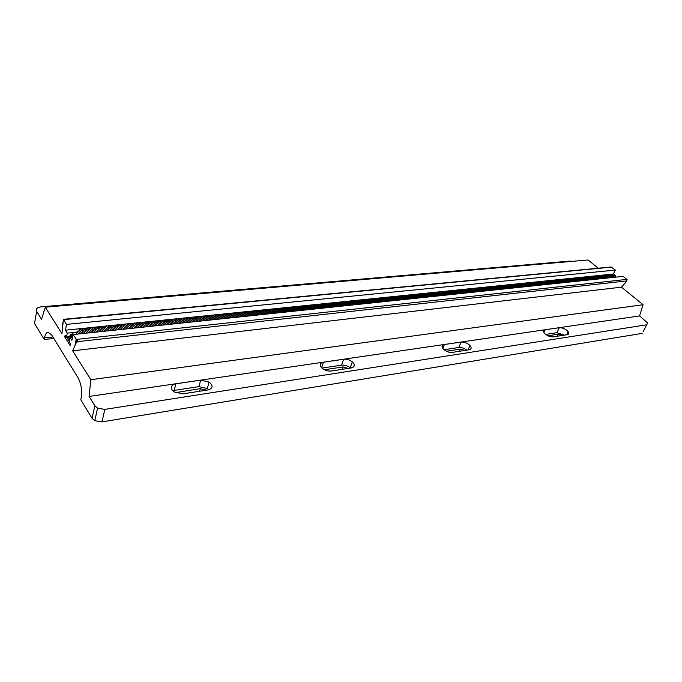 <?xml version="1.0" encoding="UTF-8"?>
<svg xmlns="http://www.w3.org/2000/svg" width="682" height="682" viewBox="0 0 682 682"><rect width="100%" height="100%" fill="white"/><g stroke="black" fill="none" stroke-linecap="round" stroke-linejoin="round"><path stroke-width="1.02" d="M545.054 333.924C547.697 336.064 550.374 337.044 553.102 336.882L567.143 334.726C568.882 334.351 569.24 333.362 568.225 331.75C565.753 329.022 562.778 327.675 559.291 327.701L545.25 329.756C543.366 330.156 543.017 331.23 544.176 332.978L545.054 333.924M443.428 349.175C446.096 351.537 449.037 352.611 452.234 352.398L468.935 349.832C471.45 349.21 471.799 347.769 469.992 345.501C467.358 343.046 464.399 341.904 461.117 342.074L444.434 344.512C441.714 345.169 441.373 346.72 443.411 349.15L443.428 349.175M321.393 367.487L322.526 368.57C325.22 370.514 328.085 371.332 331.111 371.025L351.307 367.922C354.921 366.899 355.262 364.896 352.33 361.912C349.653 359.866 346.771 358.979 343.677 359.252L323.532 362.202C320.182 362.986 319.466 364.742 321.393 367.487M172.103 389.882L174.583 392.099L182.955 393.812L207.865 389.985C213.014 388.382 213.44 385.739 209.135 382.073L200.704 380.172L175.905 383.804C171.702 384.742 170.432 386.771 172.103 389.882M615.087 276.986L615.676 275.818L613.425 274.002L615.386 270.072L66.546 324.385L65.412 330.19L67.271 333.123L66.452 337.283L65.14 335.186L64.773 337.027L70.127 345.544L70.493 343.702L69.163 341.58L69.99 337.411L72.522 337.138M75.89 340.838L76.469 340.778M75.421 343.148L76 343.089M69.99 337.411L71.874 340.386L73.042 334.564L623.212 276.363L627.15 279.731L625.948 282.092L621.481 287.165L72.676 350.829L75.949 343.336L77.884 341.341L73.042 334.564M94.841 405.764L97.577 408.16L104.832 409.379L101.968 421.885L94.764 420.7L92.053 418.313L94.841 405.764L89.103 396.455L90.808 379.721L643.066 304.735L621.481 287.165M90.808 379.721L72.676 350.829M89.103 396.455L639.597 315.928L643.066 304.735M643.135 331.623L647.661 322.987L639.597 315.928M101.968 421.885L642.205 333.379M104.832 409.379L646.783 324.785M208.845 389.772L207.285 388.501L198.888 386.617L172.751 390.667M175.53 392.619L200.346 388.638L205.981 390.275M350.463 368.05L350.164 367.786C347.496 365.74 344.623 364.861 341.537 365.143L321.972 368.092M324.419 369.763L343.089 366.925L348.093 368.416M466.846 350.156C464.229 348.161 461.543 347.266 458.79 347.488L444.016 349.713M446.352 351.221L460.384 349.09L464.877 350.454M564.21 335.177L556.87 332.722L545.643 334.41M547.868 335.783L558.473 334.171L562.548 335.433M572.096 261.368L569.871 261.078L40.929 306.866C37.033 307.446 35.6 308.937 36.649 311.35L34.509 323.481L44.236 339.5L44.535 337.846C45.225 334.368 46.393 332.492 48.047 332.228L51.61 334.896L78.038 377.734C81.243 383.872 82.283 390.658 81.167 398.083L80.808 399.78L92.053 418.313M442.072 346.447L443.718 346.2M543.503 331.469L544.509 331.324M66.452 337.283L67.927 336.806L69.59 339.44M67.271 333.123L76.989 332.108M613.885 276.005L615.676 275.818M65.412 330.19L613.425 274.002M63.238 321.06L61.926 333.694L45.302 307.198L41.525 319.261L36.649 311.35M615.386 270.072L611.115 266.977L63.435 319.329L66.546 324.385M44.236 339.5L53.827 338.477M34.509 323.481L35.089 320.233M45.302 307.198L588.106 259.978L598.216 268.214M64.773 337.027L66.197 336.874M425.099 297.318L421.868 294.147L424.588 297.378L420.854 294.249L424.085 297.429M420.854 294.249L420.538 295.042M422.047 297.642L418.825 294.462L419.839 294.351L423.07 297.54M418.825 294.462L418.509 295.255M420.01 297.863L416.779 294.667L417.802 294.564L421.033 297.753M416.779 294.667L416.463 295.477M417.964 298.077L414.741 294.88L415.764 294.777L418.987 297.966M414.741 294.88L414.417 295.69M415.909 298.29L412.687 295.093L413.71 294.982L416.941 298.187M412.687 295.093L412.371 295.903M413.846 298.511L410.624 295.306L411.655 295.195L414.878 298.401M410.624 295.306L410.308 296.116M411.783 298.733L408.561 295.511L409.592 295.408L412.815 298.622M408.561 295.511L408.245 296.338M409.712 298.946L406.489 295.724L407.529 295.621L410.743 298.835M406.489 295.724L406.165 296.559M407.631 299.168L404.409 295.945L405.449 295.835L408.671 299.057M404.409 295.945L404.085 296.772M405.543 299.389L402.32 296.159L403.369 296.048L406.583 299.279M402.32 296.159L402.005 296.994M403.446 299.611L400.232 296.372L401.28 296.261L404.494 299.5M400.232 296.372L399.908 297.216M401.34 299.833L398.126 296.585L399.183 296.482L402.397 299.722M398.126 296.585L397.802 297.437M399.234 300.054L396.02 296.806L397.077 296.696L400.291 299.944M396.02 296.806L395.696 297.659M397.12 300.285L393.906 297.02L394.963 296.917L398.177 300.165M393.906 297.02L393.582 297.881M394.997 300.506L391.783 297.241L392.849 297.13L396.054 300.395M391.783 297.241L391.459 298.102M392.866 300.728L389.661 297.463L390.726 297.352L393.932 300.617M389.661 297.463L389.328 298.324M390.726 300.958L387.521 297.676L388.587 297.574L391.8 300.847M387.521 297.676L387.197 298.554M388.587 301.18L385.381 297.898L386.447 297.787L389.661 301.069M385.381 297.898L385.049 298.776M386.43 301.41L383.224 298.119L384.307 298.008L387.512 301.299M383.224 298.119L382.9 299.006M384.273 301.64L381.067 298.341L382.15 298.23L385.356 301.529M381.067 298.341L380.744 299.228M382.108 301.87L378.902 298.571L379.985 298.452L383.19 301.751M378.902 298.571L378.578 299.458M379.934 302.1L376.737 298.793L377.819 298.682L381.016 301.981M376.737 298.793L376.404 299.688M377.751 302.331L374.554 299.014L375.646 298.904L378.842 302.211M374.554 299.014L374.222 299.918M375.56 302.561L372.363 299.236L373.463 299.125L376.66 302.441M372.363 299.236L372.031 300.148M373.369 302.791L370.173 299.466L371.272 299.355L374.461 302.68M370.173 299.466L369.84 300.378M371.161 303.03L367.973 299.696L369.073 299.577L372.261 302.91M367.973 299.696L367.632 300.609M368.953 303.26L365.765 299.918L366.865 299.807L370.053 303.14M365.765 299.918L365.424 300.847M366.728 303.499L363.54 300.148L364.657 300.037L367.845 303.379M363.54 300.148L363.208 301.077M364.503 303.729L361.324 300.378L362.432 300.259L365.62 303.609M361.324 300.378L360.983 301.308M362.27 303.967L359.09 300.609L360.207 300.489L363.387 303.848M359.09 300.609L358.749 301.546M360.028 304.206L356.848 300.839L357.965 300.719L361.153 304.087M356.848 300.839L356.507 301.785M357.777 304.445L354.597 301.069L355.723 300.95L358.903 304.325M354.597 301.069L354.256 302.024M355.518 304.683L352.347 301.299L353.472 301.188L356.652 304.564M352.347 301.299L352.006 302.262M353.259 304.922L350.079 301.538L351.213 301.418L354.393 304.803M350.079 301.538L349.738 302.501M350.983 305.161L347.811 301.768L348.945 301.649L352.117 305.042M347.811 301.768L347.47 302.74M348.698 305.4L345.527 301.998L346.669 301.887L349.84 305.28M345.527 301.998L345.186 302.978M346.413 305.647L343.242 302.237L344.384 302.117L347.556 305.519M343.242 302.237L342.901 303.217M344.112 305.886L340.949 302.476L342.1 302.356L345.262 305.766M340.949 302.476L340.599 303.464M341.81 306.133L338.647 302.714L339.798 302.595L342.961 306.013M338.647 302.714L338.298 303.703M339.491 306.38L336.337 302.953L337.488 302.834L340.65 306.252M336.337 302.953L335.987 303.95M337.172 306.619L334.018 303.192L335.177 303.072L338.332 306.499M334.018 303.192L333.668 304.198M334.845 306.866L331.691 303.43L332.85 303.311L336.013 306.747M331.691 303.43L331.341 304.436M332.509 307.113L329.355 303.669L330.523 303.55L333.677 306.994M329.355 303.669L329.005 304.683M330.156 307.36L327.01 303.908L328.178 303.788L331.333 307.241M327.01 303.908L326.661 304.931M327.803 307.616L324.658 304.155L325.834 304.027L328.98 307.488M324.658 304.155L324.308 305.186M325.442 307.863L322.296 304.394L323.481 304.274L326.627 307.735M322.296 304.394L321.947 305.434M323.072 308.111L319.926 304.641L321.111 304.513L324.257 307.991M319.926 304.641L319.577 305.681M320.693 308.366L317.548 304.88L318.741 304.76L321.878 308.238M317.548 304.88L317.198 305.937M318.298 308.614L315.161 305.127L316.354 305.007L319.5 308.494M315.161 305.127L314.811 306.184M315.902 308.869L312.774 305.374L313.967 305.255L317.104 308.741M312.774 305.374L312.416 306.44M313.498 309.125L310.37 305.621L311.572 305.502L314.7 308.997M310.37 305.621L310.012 306.695M311.086 309.381L307.957 305.868L309.159 305.749L312.296 309.253M307.957 305.868L307.599 306.951M308.665 309.637L305.536 306.116L306.747 305.996L309.875 309.509M305.536 306.116L305.178 307.207M306.235 309.892L303.106 306.371L304.325 306.244L307.446 309.764M303.106 306.371L302.748 307.463M303.788 310.157L300.668 306.619L301.887 306.491L305.016 310.02M300.668 306.619L300.31 307.718M301.342 310.412L298.222 306.874L299.449 306.747L302.569 310.284M298.222 306.874L297.863 307.983M298.887 310.668L295.766 307.122L297.002 306.994L300.114 310.54M295.766 307.122L295.408 308.238M296.414 310.932L293.303 307.377L294.539 307.25L297.65 310.804M293.303 307.377L292.945 308.503M293.942 311.197L290.83 307.633L292.075 307.505L295.178 311.06M290.83 307.633L290.472 308.767M291.453 311.461L288.35 307.889L289.594 307.761L292.697 311.324M288.35 307.889L287.983 309.031M288.963 311.725L285.86 308.145L287.105 308.017L290.208 311.589M285.86 308.145L285.494 309.296M286.457 311.989L283.362 308.4L284.616 308.273L287.71 311.853M283.362 308.4L282.996 309.56M283.951 312.254L280.856 308.656L282.109 308.528L285.204 312.117M280.856 308.656L280.481 309.824M281.427 312.518L278.333 308.92L279.594 308.793L282.689 312.382M278.333 308.92L277.966 310.088M278.895 312.782L275.809 309.176L277.071 309.048L280.166 312.654M275.809 309.176L275.434 310.361M276.355 313.055L273.269 309.44L274.539 309.313L277.625 312.919M273.269 309.44L272.902 310.625M273.806 313.328L270.728 309.705L271.999 309.568L275.085 313.191M270.728 309.705L270.353 310.898M271.248 313.592L268.171 309.969L269.45 309.833L272.527 313.456M268.171 309.969L267.796 311.171M268.682 313.865L265.605 310.225L266.892 310.097L269.961 313.729M265.605 310.225L265.23 311.444M266.099 314.138L263.03 310.498L264.318 310.361L267.387 314.001M263.03 310.498L262.655 311.717M263.516 314.411L260.447 310.762L261.743 310.625L264.812 314.274M260.447 310.762L260.072 311.989M260.916 314.683L257.856 311.026L259.151 310.89L262.212 314.547M257.856 311.026L257.481 312.262M258.308 314.965L255.247 311.299L256.551 311.163L259.612 314.828M255.247 311.299L254.872 312.544M255.69 315.237L252.638 311.563L253.943 311.427L257.003 315.101M252.638 311.563L252.263 312.825M253.065 315.519L250.013 311.836L251.326 311.7L254.377 315.382M250.013 311.836L249.638 313.098M250.43 315.8L247.387 312.1L248.7 311.972L251.752 315.655M247.387 312.1L247.003 313.379M247.788 316.073L244.744 312.373L246.066 312.237L249.109 315.937M244.744 312.373L244.361 313.66M245.128 316.354L242.093 312.646L243.414 312.509L246.458 316.218M242.093 312.646L241.709 313.942M242.46 316.636L239.425 312.927L240.763 312.782L243.798 316.499M239.425 312.927L239.041 314.232M239.791 316.925L236.756 313.2L238.095 313.064L241.13 316.78M236.756 313.2L236.373 314.513M237.097 317.207L234.071 313.473L235.418 313.336L238.444 317.062M234.071 313.473L233.687 314.794M234.403 317.488L231.386 313.754L232.733 313.609L235.75 317.352M231.386 313.754L230.993 315.084M231.701 317.778L228.683 314.027L230.03 313.891L233.056 317.633M228.683 314.027L228.291 315.374M228.982 318.068L225.964 314.308L227.328 314.172L230.337 317.923M225.964 314.308L225.58 315.664M226.254 318.358L223.244 314.59L224.608 314.453L227.618 318.213M223.244 314.59L222.852 315.954M223.517 318.647L220.508 314.871L221.88 314.726L224.89 318.503M220.508 314.871L220.124 316.243M220.772 318.937L217.771 315.152L219.144 315.016L222.144 318.792M217.771 315.152L217.379 316.542M218.01 319.227L215.009 315.434L216.39 315.297L219.391 319.082M215.009 315.434L214.625 316.832M215.239 319.517L212.247 315.723L213.628 315.578L216.629 319.372M212.247 315.723L211.855 317.13M212.46 319.815L209.476 316.005L210.866 315.86L213.85 319.662M209.476 316.005L209.084 317.428M209.672 320.105L206.689 316.295L208.078 316.15L211.062 319.96M206.689 316.295L206.296 317.727M206.868 320.404L203.892 316.584L205.291 316.439L208.266 320.259M203.892 316.584L203.492 318.025M204.054 320.702L201.079 316.874L202.486 316.729L205.461 320.557M201.079 316.874L200.687 318.323M201.233 321L198.266 317.164L199.673 317.019L202.648 320.847M198.266 317.164L197.865 318.622M198.394 321.299L195.436 317.454L196.851 317.309L199.817 321.154M195.436 317.454L195.035 318.929M195.555 321.597L192.597 317.744L194.02 317.599L196.979 321.452M192.597 317.744L192.196 319.236M192.699 321.904L189.741 318.034L191.173 317.889L194.123 321.751M189.741 318.034L189.349 319.534M189.826 322.211L186.885 318.332L188.317 318.187L191.267 322.057M186.885 318.332L186.484 319.841M186.953 322.509L184.012 318.63L185.444 318.477L188.394 322.356M184.012 318.63L183.611 320.156M184.063 322.816L181.122 318.929L182.563 318.775L185.504 322.663M181.122 318.929L180.721 320.463M181.156 323.123L178.224 319.219L179.673 319.074L182.614 322.97M178.224 319.219L177.823 320.77M178.241 323.43L175.317 319.526L176.774 319.372L179.707 323.277M175.317 319.526L174.916 321.086M175.317 323.745L172.401 319.824L173.859 319.67L176.783 323.583M172.401 319.824L172 321.401M172.384 324.052L169.468 320.122L170.935 319.977L173.85 323.899M169.468 320.122L169.068 321.716M169.434 324.368L166.527 320.429L168.002 320.276L170.909 324.206M166.527 320.429L166.127 322.032M166.476 324.675L163.578 320.728L165.053 320.583L167.96 324.521M163.578 320.728L163.169 322.347M163.51 324.99L160.611 321.034L162.094 320.881L164.993 324.837M160.611 321.034L160.202 322.671M160.526 325.305L157.636 321.341L159.119 321.188L162.018 325.152M157.636 321.341L157.227 322.987M157.525 325.621L154.644 321.648L156.135 321.495L159.025 325.467M154.644 321.648L154.234 323.311M154.524 325.945L151.643 321.955L153.143 321.802L156.025 325.783M151.643 321.955L151.234 323.635M151.506 326.26L148.625 322.271L150.134 322.117L153.015 326.098M148.625 322.271L148.216 323.959M148.471 326.584L145.607 322.577L147.116 322.424L149.989 326.422M145.607 322.577L145.189 324.282M145.428 326.9L142.564 322.893L144.09 322.739L146.954 326.746M142.564 322.893L142.154 324.615M142.376 327.224L139.52 323.208L141.046 323.046L143.902 327.062M139.52 323.208L139.102 324.939M139.307 327.548L136.451 323.524L137.986 323.362L140.842 327.386M136.451 323.524L136.042 325.271M136.221 327.88L133.382 323.839L134.917 323.677L137.764 327.71M133.382 323.839L132.964 325.604M133.126 328.204L130.296 324.155L131.839 324.001L134.678 328.042M130.296 324.155L129.878 325.936M130.023 328.536L127.193 324.479L128.745 324.317L131.575 328.366M127.193 324.479L126.784 326.277M126.903 328.86L124.081 324.794L125.641 324.632L128.463 328.698M124.081 324.794L123.672 326.61M123.774 329.193L120.961 325.118L122.521 324.956L125.343 329.031M120.961 325.118L120.544 326.951M120.629 329.525L117.824 325.442L119.393 325.28L122.206 329.363M117.824 325.442L117.406 327.292M117.475 329.858L114.67 325.766L116.247 325.604L119.052 329.696M114.67 325.766L114.252 327.633M114.303 330.199L111.507 326.09L113.093 325.928L115.889 330.028M111.507 326.09L111.089 327.974M111.123 330.531L108.336 326.414L109.921 326.252L112.718 330.361M108.336 326.414L107.918 328.315M107.927 330.872L105.147 326.746L106.742 326.584L109.529 330.702M105.147 326.746L104.73 328.664M104.721 331.213L101.942 327.079L103.545 326.908L106.324 331.043M101.942 327.079L101.524 329.005L103.11 331.375L100.339 327.241L98.728 327.403L101.499 331.554M98.728 327.403L98.31 329.346L99.896 331.716M98.259 331.895L95.497 327.735L97.117 327.573L99.879 331.725M95.497 327.735L95.088 329.679L96.665 332.057M95.011 332.236L92.258 328.068L93.877 327.906L96.639 332.066M92.258 328.068L91.848 330.02L93.425 332.407M91.746 332.577L89.001 328.409L90.629 328.238L93.383 332.407M89.001 328.409L88.592 330.352L90.169 332.748M88.472 332.927L85.736 328.741L87.373 328.571L90.109 332.756M85.736 328.741L85.327 330.693L86.895 333.097M85.182 333.276L82.454 329.082L84.091 328.912L86.827 333.106M82.454 329.082L82.053 331.034L83.613 333.438M81.874 333.626L79.155 329.423L80.808 329.253L83.528 333.447M79.155 329.423L78.754 331.384L80.314 333.788M78.754 331.384L77.109 331.554L78.66 333.967M76.572 334.189L77.109 331.554M66.827 337.24L70.485 343.745M68.123 337.121L70.792 336.84M70.382 336.541L67.927 336.806M422.567 294.829L422.883 294.044L423.889 293.933L427.12 297.105M426.114 297.216L422.883 294.044M424.588 294.624L424.895 293.831L425.9 293.729L429.14 296.892M428.134 297.002L424.895 293.831M426.6 294.411L426.906 293.627L427.912 293.524L431.143 296.679M430.146 296.789L426.906 293.627M428.603 294.198L428.918 293.422L429.916 293.32L433.147 296.465M432.149 296.576L428.918 293.422M430.606 293.985L430.913 293.217L431.911 293.115L435.15 296.261M434.153 296.363L430.913 293.217M432.601 293.78L432.908 293.013L433.897 292.91L437.136 296.048M436.148 296.15L432.908 293.013M434.587 293.567L434.894 292.808L435.883 292.706L439.123 295.835M438.134 295.945L434.894 292.808M436.565 293.362L436.872 292.604L437.861 292.501L441.101 295.63M440.112 295.732L436.872 292.604M438.543 293.158L438.85 292.399L439.83 292.297L443.07 295.417M442.089 295.528L438.85 292.399M440.504 292.945L440.811 292.194L441.791 292.092L445.039 295.212M444.05 295.315L440.811 292.194M442.465 292.74L442.771 291.99L443.752 291.896L446.991 295.008M446.019 295.11L442.771 291.99M444.425 292.535L444.724 291.794L445.704 291.691L448.944 294.803M447.972 294.905L444.724 291.794M446.369 292.331L446.676 291.589L447.648 291.495L450.896 294.59M449.915 294.692L446.676 291.589M448.313 292.126L448.62 291.393L449.583 291.291L452.831 294.385M451.859 294.488L448.62 291.393M450.248 291.93L450.555 291.188L451.518 291.095L454.766 294.181M453.803 294.283L450.555 291.188M452.183 291.726L452.481 290.992L453.445 290.899L456.693 293.976M455.729 294.078L452.481 290.992M454.11 291.521L454.408 290.796L455.363 290.694L458.611 293.78M457.656 293.874L454.408 290.796M456.028 291.325L456.326 290.6L457.281 290.498L460.529 293.575M459.574 293.678L456.326 290.6M457.937 291.12L458.236 290.404L459.191 290.302L462.439 293.371M461.484 293.473L458.236 290.404M459.839 290.924L460.137 290.208L461.092 290.106L464.34 293.175M463.385 293.269L460.137 290.208M461.74 290.72L462.038 290.012L462.984 289.91L466.232 292.97M465.286 293.072L462.038 290.012M463.632 290.523L463.931 289.816L464.877 289.722L468.125 292.774M467.179 292.868L463.931 289.816M465.525 290.327L465.815 289.62L466.761 289.526L470.009 292.569M469.071 292.672L465.815 289.62M467.4 290.131L467.699 289.424L468.636 289.33L471.893 292.373M470.955 292.467L467.699 289.424M469.284 289.935L469.574 289.236L470.512 289.142L473.76 292.177M472.831 292.271L469.574 289.236M471.151 289.739L471.441 289.04L472.379 288.946L475.627 291.973M474.698 292.075L471.441 289.04M473.018 289.543L474.237 288.759L477.494 291.777M476.565 291.879L473.308 288.853M474.868 289.347L476.087 288.563L479.344 291.581M478.414 291.683L475.166 288.657M476.727 289.151L477.937 288.375L481.194 291.385M480.273 291.487L477.016 288.469M478.568 288.955L479.778 288.188L483.035 291.188M482.114 291.291L478.858 288.281M480.409 288.767L481.62 287.992L484.876 291.001M483.956 291.095L480.699 288.085M482.251 288.571L483.453 287.804L486.709 290.805M485.789 290.899L482.532 287.898M484.075 288.384L485.277 287.616L488.534 290.609M487.621 290.711L484.365 287.71M485.899 288.188L487.093 287.429L490.358 290.421M489.446 290.515L486.189 287.523M487.715 288L488.909 287.241L492.174 290.225M491.262 290.319L488.005 287.335M489.531 287.813L490.716 287.054L493.981 290.038M493.077 290.131L489.812 287.148M491.338 287.625L492.523 286.875L495.78 289.841M494.885 289.944L491.62 286.969M493.137 287.437L494.322 286.687L497.579 289.654M496.684 289.748L493.427 286.781M494.936 287.25L496.112 286.5L499.377 289.466M498.482 289.56L495.217 286.593M496.726 287.062L497.903 286.321L501.159 289.279M500.264 289.373L497.007 286.414M498.508 286.875L499.684 286.133L502.941 289.091M502.054 289.185L498.789 286.227M500.29 286.687L501.458 285.954L504.723 288.895M503.828 288.998L500.571 286.048M502.063 286.5L503.231 285.767L506.487 288.716M505.601 288.81L502.344 285.86M503.828 286.312L504.995 285.588L508.252 288.529M507.374 288.622L504.109 285.681M505.592 286.133L506.752 285.408L510.017 288.341M509.139 288.435L505.873 285.502M507.348 285.946L508.508 285.229L511.773 288.154M510.895 288.247L507.63 285.315M509.104 285.767L510.255 285.05L513.52 287.966M512.642 288.06L509.377 285.136M510.852 285.579L511.994 284.871L515.26 287.787M514.39 287.872L511.125 284.957M512.591 285.4L513.734 284.692L516.999 287.599M516.129 287.693L512.873 284.778M514.33 285.221L515.473 284.513L518.729 287.42M517.868 287.506L514.603 284.599M516.061 285.033L517.195 284.334L520.46 287.233M519.599 287.327L516.334 284.42M517.783 284.854L518.917 284.155L522.182 287.054M521.321 287.139L518.056 284.241M519.505 284.675L520.639 283.976L523.904 286.866M523.043 286.96L519.778 284.07M521.218 284.496L522.352 283.806L525.617 286.687M524.756 286.781L521.491 283.891M522.932 284.317L524.057 283.627L527.322 286.508M526.47 286.602L523.205 283.712M524.637 284.138L525.762 283.448L529.019 286.329M528.175 286.414L524.91 283.542M526.333 283.959L527.459 283.277L530.724 286.15M529.871 286.235L526.606 283.362M528.03 283.78L529.147 283.107L532.412 285.971M531.568 286.056L528.303 283.192M529.726 283.61L530.835 282.928L534.1 285.792M533.256 285.877L529.991 283.013M531.406 283.431L532.514 282.757L535.779 285.613M534.944 285.707L531.679 282.842M533.085 283.26L534.194 282.587L537.459 285.434M536.623 285.528L533.358 282.672M534.765 283.081L535.864 282.408L539.13 285.264M538.294 285.349L535.029 282.493M536.436 282.911L537.527 282.237L540.792 285.085M539.965 285.17L536.7 282.322M538.098 282.732L539.189 282.067L542.454 284.906M541.627 284.999L538.362 282.152M539.76 282.561L540.852 281.896L544.117 284.735M543.29 284.82L540.025 281.981M541.414 282.391L542.505 281.726L545.762 284.556M544.944 284.641L541.678 281.811M543.06 282.212L544.151 281.555L547.416 284.385M546.589 284.471L543.324 281.64M544.705 282.041L545.788 281.393L549.053 284.206M548.234 284.3L544.969 281.47M546.35 281.871L547.424 281.223L550.689 284.036M549.871 284.121L546.606 281.308M547.987 281.7L549.061 281.052L552.326 283.865M551.508 283.951L548.243 281.137M549.615 281.53L550.689 280.882L553.954 283.695M553.136 283.78L549.88 280.967M551.244 281.359L552.309 280.72L555.574 283.516M554.764 283.61L551.499 280.805M552.863 281.189L553.929 280.549L557.194 283.345M556.384 283.431L553.119 280.634M554.475 281.018L555.54 280.387L558.805 283.175M558.004 283.26L554.739 280.473M556.094 280.856L557.151 280.217L560.416 283.004M559.615 283.09L556.35 280.302M557.697 280.686L558.754 280.055L562.019 282.842M561.218 282.919L557.953 280.14M559.3 280.515L560.357 279.893L563.622 282.672M562.821 282.757L559.555 279.97M560.894 280.353L561.951 279.722L565.216 282.501M564.415 282.587L561.158 279.808M562.488 280.183L563.545 279.56L566.802 282.331M566.009 282.416L562.744 279.646M564.082 280.021L565.131 279.398L568.387 282.169M567.595 282.246L564.338 279.484M565.668 279.859L566.708 279.236L569.973 281.998M569.18 282.084L565.915 279.322M567.245 279.688L568.285 279.074L571.55 281.828M570.757 281.913L567.501 279.151M568.822 279.526L569.854 278.912L573.119 281.666M572.334 281.751L569.069 278.989M570.391 279.364L571.422 278.75L574.687 281.495M573.903 281.581L570.638 278.836M571.951 279.202L572.982 278.588L576.247 281.334M575.463 281.419L572.207 278.674M573.519 279.032L574.542 278.427L577.807 281.172M577.023 281.248L573.767 278.512M575.071 278.87L576.102 278.273L579.359 281.001M578.583 281.086L575.327 278.35M576.622 278.708L577.645 278.111L580.911 280.839M580.135 280.924L576.878 278.188M578.174 278.546L579.197 277.949L582.454 280.677M581.678 280.762L578.421 278.034M579.717 278.392L580.732 277.796L583.997 280.515M583.221 280.592L579.964 277.872M581.252 278.23L582.275 277.634L585.531 280.353M584.764 280.43L581.499 277.71M582.786 278.068L583.801 277.48L587.057 280.191M586.298 280.268L583.033 277.557M584.321 277.906L585.327 277.318L588.592 280.029M587.824 280.106L584.568 277.395M585.847 277.753L586.852 277.165L590.109 279.867M589.35 279.944L586.094 277.242M587.364 277.591L588.37 277.003L591.626 279.705M590.868 279.791L587.611 277.088M588.881 277.429L589.887 276.849L593.144 279.543M592.385 279.629L589.129 276.926M590.399 277.276L591.396 276.696L594.653 279.39M593.903 279.467L590.646 276.773M591.908 277.114L592.905 276.542L596.162 279.228M595.403 279.305L592.147 276.619M593.408 276.96L594.406 276.389L597.662 279.066M596.912 279.151L593.655 276.466M594.909 276.807L595.906 276.236L599.154 278.912M598.412 278.989L595.156 276.312M596.409 276.645L597.398 276.074L600.654 278.75M599.904 278.827L596.648 276.15M597.901 276.491L598.881 275.929L602.138 278.597M601.396 278.674L598.14 275.997M599.384 276.338L600.373 275.775L603.621 278.435M602.879 278.52L599.631 275.852M600.868 276.184L601.848 275.622L605.105 278.282M604.363 278.358L601.115 275.698M602.351 276.031L603.331 275.468L606.579 278.128M605.846 278.205L602.59 275.545M603.826 275.878L604.798 275.315L608.054 277.966M607.321 278.051L604.064 275.392M605.301 275.724L606.272 275.161L609.52 277.813M608.787 277.889L605.531 275.238M606.767 275.571L607.73 275.017L610.987 277.659M610.254 277.736L606.997 275.093M608.225 275.417L609.197 274.863L612.445 277.506M611.711 277.583L608.463 274.94M609.682 275.264L610.646 274.71L613.902 277.352M613.169 277.429L609.921 274.786M611.14 275.11L612.104 274.565L615.352 277.199M614.627 277.276L611.379 274.641M69.675 338.988L70.758 336.797M71.695 335.902L71.917 334.794L71.508 335.791L72.65 336.507M73.008 334.717L71.917 334.794M75.011 345.143L76.162 339.466L626.954 279.381M626.647 280.941L77.441 341.656M198.888 386.617L200.704 380.172M174.149 390.343L175.905 383.804M199.604 391.255L200.346 388.638M341.537 365.143L343.677 359.252M321.589 367.709L323.532 362.202M342.219 369.32L343.089 366.925M458.79 347.488L461.117 342.074M442.788 348.425L444.434 344.512M459.438 351.29L460.384 349.09M556.87 332.722L559.291 327.701M543.912 332.577L545.25 329.756M557.484 336.209L558.473 334.171M442.891 345.066L444.289 344.862M544.006 330.241L545.097 330.079M62.429 325.263L63.511 319.628L611.711 267.114M44.535 337.846L52.889 336.968M74.875 334.368L72.394 333.924C69.666 334.657 69.615 335.74 72.241 337.172M71.388 337.266L71.175 337.155C69.487 335.928 69.521 334.93 71.295 334.146M75.949 343.336L76.614 340.045M97.577 408.16L94.764 420.7M205.077 390.411L205.273 389.729M207.285 388.501L209.135 382.073M350.164 367.786L352.33 361.912M468.04 349.968L469.992 345.501M566.733 334.785L568.225 331.75M74.867 334.359L72.326 333.865C69.786 334.436 69.402 335.527 71.175 337.155L71.15 337.292"/></g></svg>
